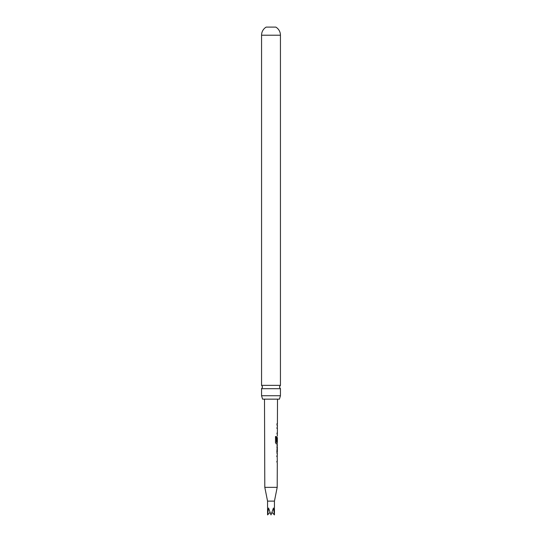 <?xml version="1.0" encoding="UTF-8"?>
<svg xmlns="http://www.w3.org/2000/svg" width="542" height="542" viewBox="0 0 542 542"><rect width="100%" height="100%" fill="white"/><g stroke="black" fill="none" stroke-linecap="round" stroke-linejoin="round"><path stroke-width="0.81" d="M261.562 395.735L261.562 388.689L280.438 388.689L280.438 395.735L261.562 395.735L262.585 399.149L279.415 399.149L280.438 395.735M267.558 501.12L264.801 487.339L277.199 487.339L274.442 501.12L267.558 501.12L267.558 514.9L268.561 508.01L271 514.9L273.439 508.01L274.442 514.9L271.982 512.386M276.854 456.459L277.253 456.459L276.854 456.459L277.172 455.09M277.145 462.692L276.833 461.33L277.233 461.323M276.874 453.376L277.233 453.376L276.867 452.021L277.253 445.612L276.901 445.605M276.772 447.055L277.28 447.055L276.901 447.055L277.28 447.055L277.267 451.926L276.881 451.926M277.213 443.884L276.345 443.966L275.478 442.618L275.505 436.54L276.42 436.54L276.454 442.36L277.355 442.367L277.368 437.496M277.321 437.496L277.287 441.703L276.901 441.703L277.233 437.496M277.341 428.343L276.942 428.248L277.267 426.886M277.24 434.481L276.928 433.119L277.335 433.119M276.955 425.158L276.989 423.708M261.562 385.362L280.438 385.362L280.438 35.216L261.562 35.216L261.562 385.362L262.585 387.022L261.562 388.689M261.562 35.216A9.438 9.438 0 0 1 266.176 27.1L275.824 27.1A9.438 9.438 0 0 1 280.438 35.216M267.558 514.9L270.018 512.386M277.213 428.248L276.82 428.248L277.206 428.343M276.305 436.54L276.454 442.36M277.341 445.612L277.267 443.966M277.131 443.966L276.23 443.966M277.179 437.496L277.287 441.703M277.145 441.703L276.772 441.703M277.145 447.055L277.267 451.926M277.118 456.459L276.725 456.459L277.104 456.554M280.438 388.689L279.415 387.022L280.438 385.362M274.442 501.12L274.442 514.9M277.199 487.339L277.287 462.773M277.287 461.323L277.172 455.009M277.308 455.009L277.314 453.376M277.321 451.926L277.335 447.055M277.375 436.202L277.247 433.119M277.382 433.119L277.402 428.248M277.402 426.798L277.409 425.158M277.416 423.708L277.497 399.149M264.801 487.339L264.503 399.149M277.28 423.715L277.138 425.158M277.26 428.248L277.267 426.798M277.213 443.966L277.213 442.367M277.179 453.308L277.186 451.926M277.199 447.055L277.206 445.68M277.145 462.773L277.152 461.323"/></g></svg>
